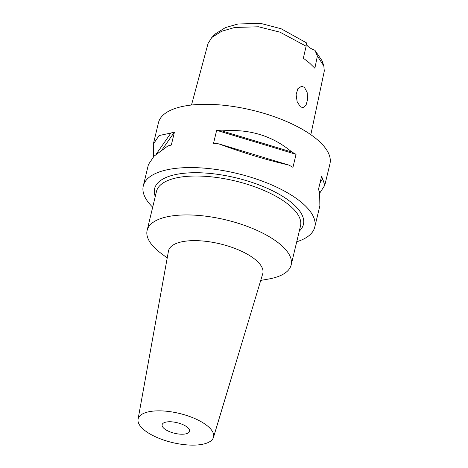 <?xml version="1.0" encoding="UTF-8"?>
<svg xmlns="http://www.w3.org/2000/svg" width="468" height="468" viewBox="0 0 468 468"><rect width="100%" height="100%" fill="white"/><g stroke="black" fill="none" stroke-linecap="round" stroke-linejoin="round"><path stroke-width="0.7" d="M310.822 134.679L324.295 71.025L323.833 65.965L322.13 60.881L314.929 50.275A14.104 5.446 13.5 0 1 306.318 43.027M323.833 65.965L317.386 56.043L314.865 68.223L309.67 63.174L303.352 58.172L306.113 46.197L306.365 42.793L281.139 28.759L260.688 23.4L238.06 23.973L225.348 27.624L215.643 33.725L213.958 35.632M317.386 56.043L314.929 50.275M306.113 46.197L279.993 32.163L258.541 26.781L234.749 27.46L221.662 31.262L211.817 37.481L208.049 43.483L191.494 105.031M304.422 87.352L301.579 86.258L297.841 88.715L296.098 94.694L297.151 101.655L300.24 106.634L302.872 107.734L306.002 105.306L307.634 99.333L307.143 92.348L304.422 87.352M324.804 185.234L329.94 163.841A88.171 34.024 -166.5 0 0 317.924 140.195A88.171 34.024 -166.5 0 0 224.973 105.399A88.171 34.024 -166.5 0 0 158.476 122.674L153.352 144.015M152.691 207.195A88.171 34.024 13.5 0 1 143.284 185.948A88.171 34.024 13.5 0 1 209.787 168.673A88.171 34.024 13.5 0 1 302.737 203.463A88.171 34.024 13.5 0 1 314.748 227.115A88.171 34.024 13.5 0 1 296.724 241.775M153.41 156.798L153.323 144.138L159.044 135.568L170.937 133.023A88.171 34.024 13.5 0 1 174.435 132.07L171.323 145.045A88.171 34.024 -166.5 0 0 167.819 145.993L154.112 156.107L148.438 164.484L143.284 185.948M291.956 152.1A88.171 34.024 13.5 0 1 296.063 154.346L292.945 167.316A88.171 34.024 -166.5 0 0 288.838 165.069C266.696 159.986 243.354 152.919 218.813 143.875A88.171 34.024 -166.5 0 0 213.548 143.284L216.661 130.315A88.171 34.024 13.5 0 1 221.931 130.905C249.175 128.671 272.516 135.738 291.956 152.1L221.931 130.905M319.814 192.991L324.786 185.305L322.721 178.969A88.171 34.024 13.5 0 0 321.539 176.594L318.427 189.569A88.171 34.024 -166.5 0 1 319.609 191.939L319.872 205.78M299.298 231.057A76.53 29.531 -166.5 0 0 293.003 203.872A76.53 29.531 -166.5 0 0 203.206 172.92A76.53 29.531 -166.5 0 0 155.265 196.478M291.16 264.946L300.503 226.038A74.061 28.583 -166.5 0 0 290.412 206.172A74.061 28.583 -166.5 0 0 212.332 176.945A74.061 28.583 -166.5 0 0 156.47 191.459L147.127 230.373A74.061 28.583 13.5 0 1 202.989 215.859A74.061 28.583 13.5 0 1 281.069 245.086A74.061 28.583 13.5 0 1 291.16 264.946A74.061 28.583 13.5 0 1 268.392 279.068L260.734 280.402M167.222 257.95L160.998 253.287A74.061 28.583 13.5 0 1 157.219 250.234A74.061 28.583 13.5 0 1 147.127 230.373M213.484 437.364L262.729 273.774A48.491 18.714 13.5 0 0 256.23 260.372A48.491 18.714 -166.5 0 0 204.604 241.184A48.491 18.714 -166.5 0 0 168.451 251.141L138.06 419.252A38.791 14.97 13.5 0 1 166.982 411.284A38.791 14.97 13.5 0 1 208.289 426.64A38.791 14.97 13.5 0 1 213.484 437.364A38.791 14.97 13.5 0 1 183.906 444.6A38.791 14.97 13.5 0 1 143.413 429.337A38.791 14.97 13.5 0 1 138.06 419.252M187.645 427.495A14.104 5.446 -166.5 0 0 172.774 421.931A14.104 5.446 -166.5 0 0 162.133 424.692A14.104 5.446 -166.5 0 0 164.057 428.477A14.104 5.446 -166.5 0 0 178.928 434.047A14.104 5.446 -166.5 0 0 189.569 431.28A14.104 5.446 -166.5 0 0 187.645 427.495M322.721 178.969L320.053 182.801M156.096 154.3L170.937 133.023M162.185 149.637L174.435 132.07M216.661 130.315L296.063 154.346M218.813 143.875L288.838 165.069M211.817 37.481L215.637 33.719M319.901 205.651L314.748 227.115"/></g></svg>
